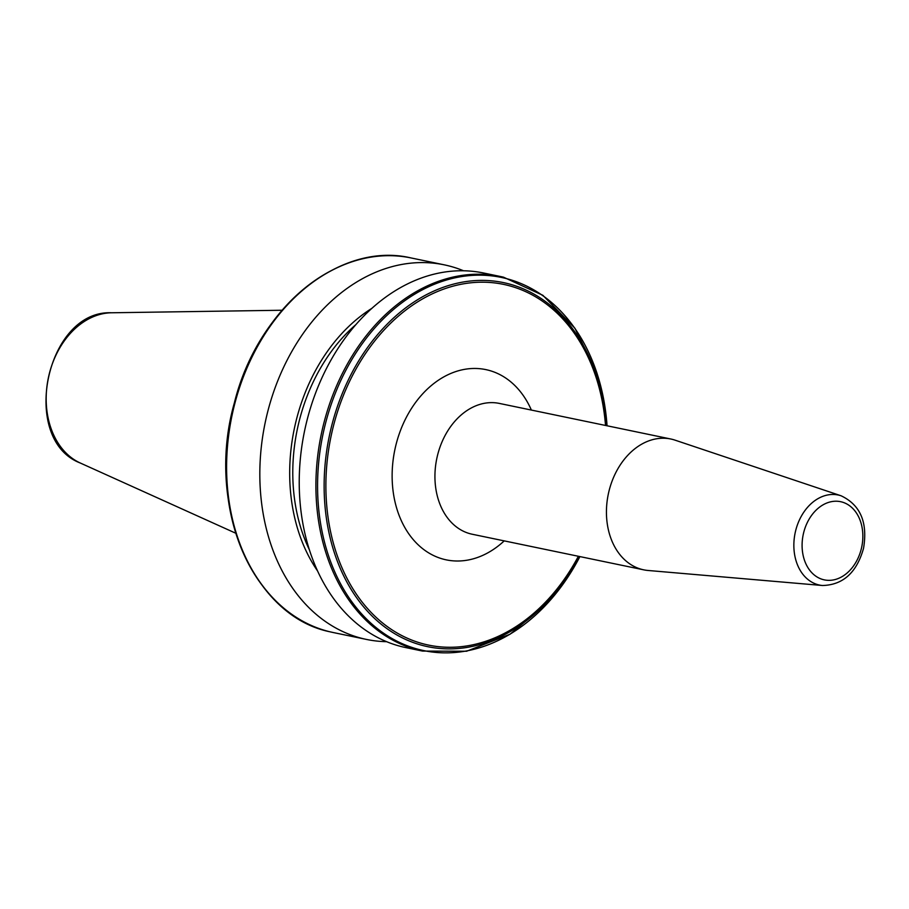 <?xml version="1.0" encoding="UTF-8"?>
<svg xmlns="http://www.w3.org/2000/svg" width="909" height="909" viewBox="0 0 909 909"><rect width="100%" height="100%" fill="white"/><g stroke="black" fill="none" stroke-linecap="round" stroke-linejoin="round"><path stroke-width="1.36" d="M841.155 495.814L675.137 440.183A66.8 50.029 101.7 0 0 670.831 439.013A66.8 50.029 101.7 0 0 608.598 492.769A66.8 50.029 101.7 0 0 643.686 569.829A66.8 50.029 101.7 0 0 648.094 570.477L822.531 585.51C843.086 584.953 856.755 572.545 863.55 548.275C867.868 522.459 860.403 504.972 841.155 495.814A45.984 34.44 101.7 0 0 795.341 532.015A45.984 34.44 101.7 0 0 822.531 585.51M386.598 641.674A191.288 143.27 -78.3 0 1 366.509 639.436A191.288 143.27 -78.3 0 1 363.339 638.732A191.288 143.27 -78.3 0 1 265.553 420.901A191.288 143.27 -78.3 0 1 444.262 264.837A191.288 143.27 -78.3 0 1 447.433 265.553A191.288 143.27 -78.3 0 1 463.579 270.791M317.502 570.875A164.995 123.579 -78.3 0 1 372.02 308.242M309.321 549.672A160.927 120.522 -78.3 0 1 356.078 324.433M402.732 646.913A191.288 143.27 -78.3 0 1 304.958 429.082A191.288 143.27 -78.3 0 1 483.668 273.018L500.348 276.484A191.288 143.27 -78.3 0 1 503.518 277.188L500.348 276.484A191.288 143.27 -78.3 0 0 321.638 432.536A191.288 143.27 -78.3 0 0 419.424 650.367A191.288 143.27 -78.3 0 0 422.594 651.083L405.914 647.617A191.288 143.27 -78.3 0 1 402.732 646.913M504.222 540.878A97.161 72.777 -78.3 0 1 444.706 559.512A97.161 72.777 -78.3 0 1 395.279 447.785A97.161 72.777 -78.3 0 1 487.417 369.963A97.161 72.777 -78.3 0 1 531.379 410.073M670.831 439.013L499.336 403.414A66.8 50.029 101.7 0 0 437.093 457.17A66.8 50.029 101.7 0 0 471.078 533.981A66.8 50.029 101.7 0 0 472.18 534.231L643.686 569.829M803.386 533.822A39.928 29.906 101.7 0 0 823.702 579.737A39.928 29.906 101.7 0 0 861.562 547.752A39.928 29.906 101.7 0 0 841.257 501.836A39.928 29.906 101.7 0 0 803.386 533.822M330.103 631.835A191.288 143.27 -78.3 0 1 232.329 414.004A191.288 143.27 -78.3 0 1 411.038 257.94C339.466 240.874 257.44 308.628 234.352 402.937C205.491 504.029 251.873 615.995 330.069 631.823A191.288 143.27 -78.3 0 0 333.273 632.539L330.069 631.823M271.757 596.713A190.583 142.736 -78.3 0 1 231.284 416.004A190.583 142.736 -78.3 0 1 340.33 266.326M422.594 651.083L466.59 651.242L510.04 634.243L548.979 601.69L579.908 556.592A190.583 142.736 -78.3 0 1 420.685 649.912A190.583 142.736 -78.3 0 1 323.74 430.775A190.583 142.736 -78.3 0 1 504.472 278.12A190.583 142.736 -78.3 0 1 607.053 425.776L596.952 373.042L574.92 328.24L542.866 295.3L503.552 277.2M579.272 556.456A185.925 139.247 -78.3 0 1 424.73 646.004A185.925 139.247 -78.3 0 1 330.149 432.218A185.925 139.247 -78.3 0 1 506.472 283.278A185.925 139.247 -78.3 0 1 606.417 425.639M578.374 556.274A184.209 137.963 -78.3 0 1 425.571 644.424A184.209 137.963 -78.3 0 1 331.853 432.604A184.209 137.963 -78.3 0 1 506.552 285.051A184.209 137.963 -78.3 0 1 605.53 425.457M111.58 312.776C46.075 309.753 19.089 439.763 80.378 463.056A77.81 58.267 -78.3 0 1 48.325 378.03A77.81 58.267 -78.3 0 1 111.58 312.776L282.085 310.242M444.262 264.837L411.038 257.94M80.378 463.056L235.795 533.242M366.509 639.436L333.273 632.539"/></g></svg>
